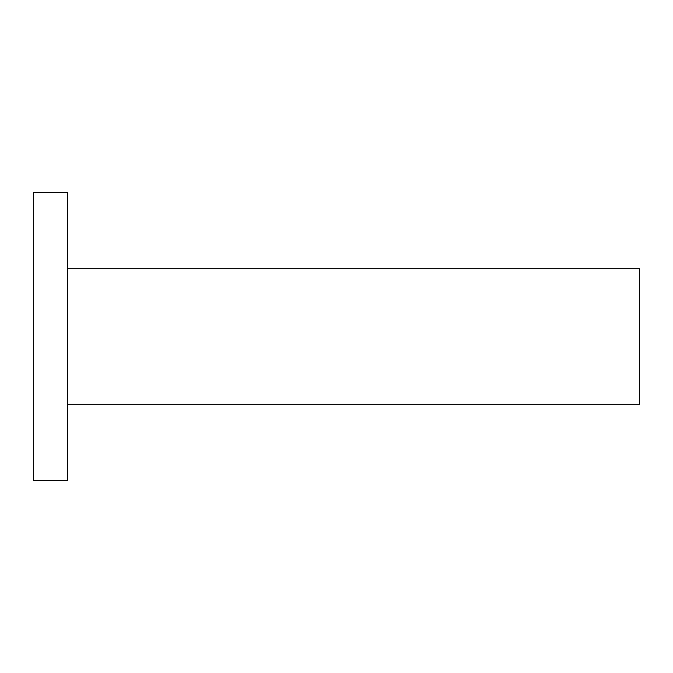 <?xml version="1.0" encoding="UTF-8"?>
<svg xmlns="http://www.w3.org/2000/svg" width="673" height="673" viewBox="0 0 673 673"><rect width="100%" height="100%" fill="white"/><g stroke="black" fill="none" stroke-linecap="round" stroke-linejoin="round"><path stroke-width="1.01" d="M67.367 480.514L67.367 192.486L33.65 192.486L33.65 480.514L67.367 480.514M67.367 404.271L639.35 404.271L639.35 268.729L67.367 268.729"/></g></svg>
